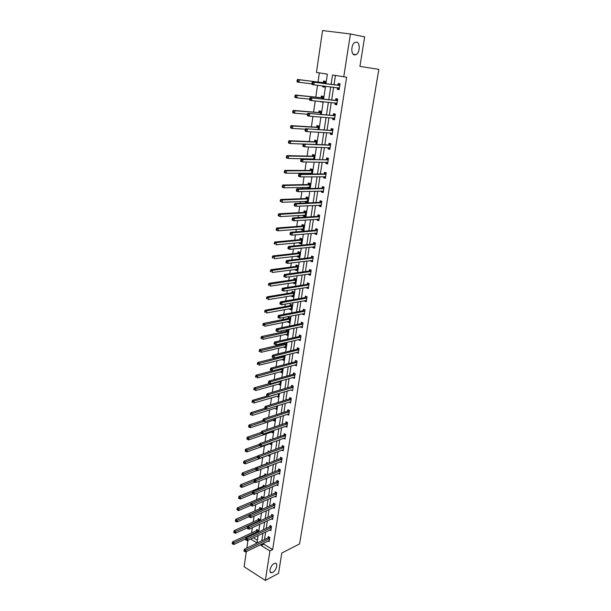 <?xml version="1.0" encoding="UTF-8"?>
<svg xmlns="http://www.w3.org/2000/svg" width="611" height="611" viewBox="0 0 611 611"><rect width="100%" height="100%" fill="white"/><g stroke="black" fill="none" stroke-linecap="round" stroke-linejoin="round"><path stroke-width="0.92" d="M354.533 54.937C350.729 54.631 351.027 44.259 354.93 42.411L356.564 42.106C360.383 42.541 359.978 52.859 356.106 54.639L354.533 54.937M272.712 572.37L271.559 572.721C268.321 573.126 270.497 565.244 274.102 563.579L275.202 563.243C278.456 562.83 276.309 570.659 272.712 572.37M325.923 83.699L327.359 74.168L316.445 72.411L322.57 30.55L350.424 33.979L364.66 36.881L359.925 66.385L378.835 69.379L299.581 543.927L281.801 553.031L278.532 573.362L265.342 580.45L244.11 566.748L246.325 551.603M246.844 548.021L247.974 540.315M319.362 72.877L318.01 82.057M317.529 85.296L315.788 97.157M315.223 100.96L313.58 112.103M312.939 116.457L311.404 126.905M310.678 131.793L309.242 141.553M308.448 146.968L307.104 156.065M306.707 158.761L306.646 159.188M306.233 161.984L304.988 170.423M304.584 173.157L304.461 174.013M304.041 176.854L302.896 184.652M302.491 187.417L302.3 188.7M301.872 191.571L300.818 198.728M300.406 201.531L300.154 203.226M299.726 206.136L298.764 212.674M298.351 215.507L298.038 217.615M297.603 220.556L296.732 226.49M296.312 229.346L295.938 231.852M295.503 234.83L294.716 240.161M294.288 243.056L293.86 245.95M293.417 248.96L292.722 253.71M292.287 256.628L291.806 259.912M291.355 262.951L290.744 267.129M290.309 270.077L289.767 273.736M289.316 276.806L288.789 280.418M288.346 283.397L287.75 287.422M287.3 290.515L286.849 293.578M286.406 296.587L285.757 300.979M285.299 304.102L284.925 306.623M284.482 309.647L283.779 314.398M283.313 317.552L283.023 319.538M282.572 322.593L281.824 327.687M281.35 330.872L281.136 332.331M280.686 335.416L279.884 340.854M279.41 344.062L279.265 345.009M278.815 348.117L277.959 353.891M277.486 357.122L277.417 357.572M276.959 360.704L276.057 366.799M275.118 373.176L274.171 379.591M273.3 385.526L272.307 392.262M271.498 397.769L270.459 404.81M269.711 409.897L268.626 417.244M267.939 421.918L266.808 429.564M266.182 433.833L265.014 441.768M264.441 445.64L263.234 453.858M262.722 457.334L261.5 465.605M260.958 469.279L259.812 477.076M259.209 481.17L258.14 488.456M257.475 492.955L256.475 499.729M255.749 504.633L254.833 510.903M254.046 516.203L253.198 521.977M252.358 527.667L251.579 532.96M253.351 537.764L257.414 540.254M257.781 532.387L258.086 530.333L256.643 529.462L256.475 530.592M259.469 521.122L259.728 519.388L258.27 518.533L258.102 519.671M261.172 509.765L261.378 508.352L259.919 507.504L259.744 508.65M262.89 498.293L263.051 497.217L261.577 496.376L261.401 497.537M264.616 486.73L264.731 485.982L263.249 485.157L263.074 486.325M265.25 478.734L265.77 479.024L265.854 478.489M266.365 475.053L264.937 473.838L264.762 475.022M266.526 467.117L267.481 467.629L267.618 466.689M268.13 463.275L266.64 462.42L266.465 463.612M267.839 455.416L269.199 456.134L269.405 454.783M269.55 451.521L268.359 450.903L268.191 452.025M269.52 443.807L270.94 444.541L271.2 442.769M270.887 439.683L270.093 439.278L269.978 440.004M271.215 432.099L272.689 432.84L273.018 430.64M272.208 427.731L271.788 427.876M274.438 419.78L272.926 420.284L274.454 421.032L274.851 418.398M274.706 408.324L276.241 409.126L276.699 406.04M276.5 396.272L278.043 397.104L278.57 393.568M278.318 384.105L279.853 384.976L280.457 380.981M280.151 371.824L281.686 372.733L282.358 368.273M281.999 359.436L283.535 360.383L284.023 355.503M283.863 346.926L285.406 347.919L286.131 343.092L285.222 342.718M284.466 342.893L284.336 343.733M285.742 334.309L287.292 335.34L288.018 330.467L286.414 329.825L286.215 331.139M287.644 321.562L287.575 322.005L289.194 322.639L289.927 317.728L288.308 317.094L288.109 318.423M289.561 308.708L289.484 309.204L291.111 309.823L291.852 304.858L290.225 304.247L290.026 305.584M291.5 295.724L291.416 296.282L293.043 296.885L293.799 291.875L292.157 291.279L291.959 292.631M293.448 282.618L293.356 283.237L295.006 283.825L295.762 278.769L294.112 278.188L293.906 279.555M295.426 269.39L295.319 270.07L296.977 270.642L297.74 265.541L296.083 264.975L295.877 266.35M297.412 256.04L297.305 256.78L298.97 257.33L299.741 252.183L298.069 251.633L297.863 253.023M299.428 242.552L299.306 243.361L300.979 243.896L301.758 238.695L300.077 238.168L299.871 239.573M301.452 228.942L301.322 229.812L303.01 230.332L303.797 225.077L302.109 224.565L301.895 225.986M303.507 215.194L303.362 216.134L305.065 216.63L305.859 211.33L304.156 210.841L303.942 212.269M305.576 201.317L305.424 202.325L307.134 202.806L307.936 197.452L306.226 196.979L306.004 198.422M309.273 188.532L310.037 183.43L308.311 182.979L308.089 184.438M308.173 188.555L307.501 188.379L307.661 187.302M311.45 173.998L312.152 169.278L310.419 168.842L310.197 170.316M309.777 173.15L309.647 173.998M313.649 159.311L314.298 154.98L312.549 154.568L312.328 156.057M311.908 158.86L311.847 159.272M315.872 144.471L316.46 140.545L314.696 140.148L314.474 141.653M318.117 129.486L318.644 125.965L316.865 125.591L316.643 127.111M320.385 114.341L320.844 111.233L319.057 110.889L318.835 112.416M320.462 101.479L322.218 102.098L322.28 101.663M322.677 99.035L323.074 96.362L321.271 96.034L321.042 97.584M322.784 85.937L322.646 86.815L324.456 87.129L324.601 86.159M324.991 83.577L325.327 81.332L323.509 81.026L323.28 82.592M263.96 543.011L263.792 544.157L272.636 549.564L346.636 77.215L332.521 75L331.101 84.349M335.416 75.466L334.003 84.715M333.614 87.258L331.674 99.967M331.277 102.556L329.367 115.067M328.962 117.694L327.076 130.021M326.671 132.679L324.815 144.815M324.403 147.518L322.577 159.463M322.157 162.205L320.363 173.967M319.935 176.739L318.171 188.325M317.735 191.136L315.994 202.539M315.559 205.388L313.848 216.615M313.405 219.494L311.717 230.553M311.266 233.463L309.601 244.354M309.158 247.302L307.516 258.025M307.058 261.004L305.447 271.567M304.988 274.568L303.4 284.97M302.934 288.002L301.368 298.252M300.902 301.315L299.359 311.404M298.886 314.489L297.366 324.433M296.893 327.549L295.396 337.333M294.914 340.48L293.44 350.118M292.959 353.288L291.508 362.781M291.019 365.981L289.591 375.33M289.095 378.553L287.689 387.764M287.193 391.009L285.803 400.083M285.306 403.352L283.939 412.28M283.435 415.579L282.091 424.378M281.587 427.692L280.266 436.361M279.754 439.699L278.448 448.23M277.936 451.59L276.646 459.999M276.134 463.382L274.866 471.661M274.347 475.068L273.102 483.217M272.575 486.646L271.353 494.673M270.826 498.118L269.611 506.03M269.084 509.49L267.893 517.288M267.366 520.763L266.19 528.439M265.655 531.937L264.502 539.498M268.122 540.987L269.161 541.613L269.818 537.397L268.336 536.504L268.16 537.642M269.795 529.981L270.864 530.615L271.528 526.361L270.039 525.483L269.856 526.629M271.467 518.876L272.582 519.526L273.247 515.233L271.75 514.363L271.574 515.524M273.163 507.672L274.316 508.329L274.988 503.999L273.476 503.143L273.3 504.312M274.866 496.369L276.065 497.041L276.737 492.672L275.225 491.824L275.042 493.008M276.584 484.966L277.829 485.653L278.509 481.239L276.982 480.406L276.798 481.598M278.318 473.464L279.609 474.159L280.296 469.706L278.761 468.889L278.578 470.088M280.059 461.855L281.404 462.558L282.099 458.074L280.556 457.265L280.365 458.479M281.816 450.139L283.214 450.865L283.916 446.336L282.358 445.541L282.175 446.763M283.58 438.324L285.039 439.057L285.749 434.49L284.184 433.703L283.993 434.94M285.36 426.394L286.887 427.142L287.598 422.529L286.024 421.766L285.833 423.011M287.17 414.35L288.743 415.121L289.469 410.47L287.88 409.714L287.689 410.974M289.041 402.183L290.622 402.993L291.348 398.296L289.759 397.555L289.561 398.823M290.935 389.894L292.516 390.742L293.249 386.007L291.653 385.281L291.455 386.564M292.852 377.499L294.433 378.392L295.174 373.604L293.563 372.901L293.356 374.192M294.777 364.988L296.366 365.92L297.106 361.093L295.487 360.398L295.289 361.697M296.725 352.356L298.313 353.334L299.062 348.461L297.435 347.781L297.229 349.095M298.687 339.609L300.276 340.625L301.04 335.706L299.398 335.042L299.191 336.371M300.673 326.74L302.262 327.802L303.033 322.837L301.376 322.188L301.17 323.525M302.674 313.749L302.605 314.214L304.27 314.848L305.042 309.838L303.377 309.212L303.171 310.564M304.698 300.635L304.614 301.162L306.294 301.781L307.073 296.725L305.393 296.114L305.187 297.473M306.737 287.391L306.646 287.987L308.334 288.591L309.128 283.481L307.432 282.885L307.226 284.26M308.799 274.026L308.7 274.683L310.396 275.263L311.198 270.108L309.494 269.527L309.281 270.925M310.884 260.523L310.77 261.248L312.481 261.814L313.283 256.605L311.572 256.047L311.358 257.452M312.985 246.897L312.863 247.684L314.581 248.234L315.391 242.979L313.672 242.437L313.451 243.858M315.108 233.135L314.971 233.99L316.704 234.525L317.521 229.209L315.788 228.69L315.566 230.126M317.246 219.234L317.101 220.166L318.843 220.678L319.675 215.316L317.934 214.812L317.705 216.256M319.408 205.204L319.255 206.197L321.012 206.694L321.852 201.279L320.088 200.79L319.866 202.256M321.6 191.029L321.432 192.098L323.196 192.572L324.044 187.103L322.272 186.638L322.043 188.112M323.807 176.716L323.624 177.854L325.403 178.313L326.259 172.783L324.479 172.34L324.25 173.829M326.03 162.259L325.846 163.473L327.633 163.908L328.497 158.325L326.702 157.905L326.473 159.41M328.283 147.648L328.084 148.947L329.887 149.359L330.757 143.722L328.955 143.318L328.718 144.838M330.559 132.9L330.345 134.275L332.163 134.664L333.041 128.967L331.223 128.593L330.986 130.128M332.858 117.999L332.628 119.451L334.461 119.817L335.347 114.066L333.514 113.707L333.278 115.258M335.179 102.946L334.943 104.473L336.783 104.825L337.677 99.013L335.836 98.676L335.592 100.242M337.516 87.77L337.272 89.351L339.128 89.672L340.037 83.806L338.173 83.493L337.929 85.074M350.424 33.979L343.756 76.818M272.636 549.564L269.94 550.916L265.342 580.45M261.264 544.332L261.088 545.47L269.94 550.916M330.711 86.907L328.779 99.669M328.382 102.266L326.473 114.837M326.075 117.472L324.197 129.845M323.792 132.518L321.936 144.708M321.523 147.419L319.706 159.41M319.286 162.167L317.491 173.975M317.071 176.762L315.307 188.394M314.879 191.212L313.137 202.661M312.702 205.517L310.991 216.798M310.556 219.685L308.868 230.79M308.425 233.715L306.768 244.644M306.317 247.6L304.683 258.369M304.225 261.355L302.621 271.956M302.162 274.973L300.574 285.413M300.116 288.461L298.55 298.741M298.084 301.819L296.549 311.946M296.075 315.047L294.563 325.021M294.09 328.145L292.593 337.967M292.111 341.129L290.645 350.798M290.164 353.983L288.72 363.507M288.232 366.715L286.803 376.101M286.315 379.332L284.909 388.573M284.413 391.834L283.038 400.931M282.534 404.215L281.175 413.181M280.67 416.488L279.334 425.309M278.83 428.639L277.509 437.339M276.997 440.684L275.698 449.245M275.187 452.621L273.904 461.053M273.392 464.444L272.132 472.754M271.612 476.168L270.368 484.347M269.848 487.784L268.626 495.842M268.099 499.294L266.892 507.229M266.365 510.704L265.182 518.518M264.647 522.008L263.478 529.714M262.951 533.22L261.798 540.804M250.64 539.047L257.01 542.965L258.125 535.503M258.652 531.975L259.82 524.238M260.347 520.725L261.523 512.866M262.05 509.375L263.242 501.394M263.769 497.919L264.983 489.816M265.502 486.364L266.732 478.138M267.251 474.701L268.504 466.346M269.016 462.939L270.291 454.454M270.795 451.063L272.094 442.448M272.598 439.08L273.911 430.335M274.408 426.982L275.744 418.1M276.241 414.777L277.593 405.757M278.089 402.458L279.464 393.301M279.96 390.024L281.35 380.729M281.839 377.476L283.26 368.036M283.741 364.805L285.184 355.22M285.658 352.012L287.124 342.282M287.598 339.105L289.079 329.214M289.553 326.068L291.057 316.032M291.531 312.908L293.059 302.712M293.524 299.619L295.075 289.27M295.541 286.2L297.114 275.691M297.572 272.651L299.169 261.982M299.627 258.972L301.254 248.135M301.697 245.156L303.346 234.15M303.789 231.21L305.469 220.029M305.905 217.119L307.608 205.762M308.043 202.883L309.769 191.35M310.197 188.509L311.954 176.8M312.374 173.99L314.161 162.098M314.573 159.326L316.391 147.243M316.804 144.509L318.644 132.236M319.049 129.54L320.92 117.075M321.317 114.417L323.219 101.754M323.609 99.135L325.541 86.273M263.792 544.157L261.088 545.47M266.289 409.118L252.328 413.487L252.045 415.465L274.698 408.385M288.759 413.838L287.17 414.365M278.547 393.705L254.077 401.076L253.794 403.069L276.485 396.379M290.821 401.725L289.034 402.244M280.037 383.769L278.295 384.266M267.305 395.172L266.656 394.866L266.541 395.684L267.19 395.989L267.305 395.172L268.649 394.569L292.753 387.473L291.149 386.748L267.03 393.805L268.649 394.569L268.351 396.6L290.92 390.017M281.862 371.572L280.113 372.038M294.617 377.17L292.822 377.674M283.71 359.26L281.954 359.703M296.541 364.744L294.746 365.218M285.566 346.834L283.81 347.254M298.489 352.196L296.679 352.646M287.445 334.301L285.688 334.683M300.444 339.54L298.634 339.96M289.339 321.646L287.575 322.005M302.422 326.763L300.612 327.145M291.248 308.876L289.484 309.204M304.423 313.855L302.605 314.214M293.181 295.984L291.416 296.282M306.439 300.833L304.614 301.162M295.128 282.969L293.356 283.237M308.471 287.689L306.646 287.987M297.099 269.833L295.319 270.07M310.525 274.423L308.7 274.683M299.085 256.574L297.305 256.78M312.603 261.019L310.77 261.248M301.086 243.186L299.306 243.361M314.696 247.493L312.863 247.684M303.109 229.667L301.322 229.812M316.811 233.83L314.971 233.99M305.156 216.027L303.362 216.134M318.942 220.036L317.101 220.166M307.218 202.249L305.424 202.325M321.103 206.113L319.255 206.197M309.303 188.333L307.501 188.379M323.28 192.045L321.432 192.098M325.48 177.839L323.624 177.854M327.695 163.496L325.846 163.473M329.94 149.008L328.084 148.947M332.208 134.374L330.345 134.275M334.492 119.588L332.628 119.451M322.241 101.945L320.424 101.762M336.806 104.657L334.943 104.473M324.472 87.037L322.646 86.815M339.143 89.573L337.272 89.351M269.344 538.765L267.87 537.871L244.431 549.19L245.928 550.121L269.642 538.535M244.652 550.748L244.056 550.374L243.949 551.091L244.545 551.466L244.652 550.748L245.928 550.121L245.66 551.932L269.336 540.483M267.87 537.871L268.97 536.886M244.431 549.19L244.056 550.374M244.545 551.466L245.66 551.932M257.284 529.852L256.177 530.814L232.654 541.789L234.112 542.705L233.86 544.493L245.752 538.894M257.918 531.463L232.852 543.316L232.264 542.95L232.165 543.668L232.745 544.034L232.852 543.316M233.86 544.493L232.745 544.034M232.264 542.95L232.654 541.789M271.055 527.736L269.566 526.858L246.08 537.879L247.577 538.803L271.345 527.514M246.302 539.429L245.698 539.055L245.599 539.78L246.195 540.155L246.302 539.429L247.577 538.803L247.31 540.628L271.047 529.47M269.566 526.858L270.688 525.865M246.08 537.879L245.698 539.055M246.195 540.155L247.31 540.628M272.773 516.616L271.276 515.745L247.738 526.468L249.25 527.385L273.071 516.387M247.967 528.003L247.363 527.637L247.256 528.37L247.86 528.736L247.967 528.003L249.25 527.385L248.975 529.218L272.766 518.365M271.276 515.745L272.414 514.752M247.738 526.468L247.363 527.637M247.86 528.736L248.975 529.218M258.927 518.922L257.804 519.892L234.227 530.577L235.693 531.478L235.441 533.288L247.333 527.843M259.56 520.534L234.425 532.089L233.837 531.73L233.738 532.448L234.326 532.815L234.425 532.089M235.441 533.288L234.326 532.815M233.837 531.73L234.227 530.577M260.591 507.894L259.446 508.871L235.815 519.266L237.289 520.152L237.03 521.977L248.952 516.685M261.21 509.505L236.014 520.763L235.426 520.412L235.327 521.137L235.915 521.496L236.014 520.763M237.03 521.977L235.915 521.496M235.426 520.412L235.815 519.266M274.507 505.389L273.002 504.533L249.41 514.958L250.93 515.86L274.805 505.167M249.647 516.478L249.036 516.119L248.929 516.86L249.532 517.219L249.647 516.478L250.93 515.86L250.663 517.708L274.499 507.168M273.002 504.533L274.163 503.533M249.41 514.958L249.036 516.119M249.532 517.219L250.663 517.708M276.264 494.07L274.744 493.222L251.098 503.342L252.633 504.228L276.554 493.848M251.335 504.846L250.724 504.487L250.617 505.236L251.228 505.595L251.335 504.846L252.633 504.228L252.358 506.099L276.248 495.865M274.744 493.222L275.928 492.214M251.098 503.342L250.724 504.487M251.228 505.595L252.358 506.099M278.028 482.644L276.5 481.812L252.809 491.618L254.344 492.489L278.326 482.43M253.046 493.108L252.435 492.756L252.32 493.512L252.939 493.864L253.046 493.108L254.344 492.489L254.069 494.375L278.013 484.462M276.5 481.812L277.707 480.804M252.809 491.618L252.435 492.756M252.939 493.864L254.069 494.375M262.264 496.774L261.103 497.751L237.412 507.848L238.901 508.726L238.641 510.567L250.793 505.335M251.037 503.533L237.626 509.337L237.03 508.986L236.923 509.719L237.519 510.07L237.626 509.337M238.641 510.567L237.519 510.07M237.03 508.986L237.412 507.848M263.96 485.554L262.776 486.539L239.031 496.331L240.528 497.201L240.26 499.057L252.847 493.81M252.618 492.191L239.245 497.805L238.649 497.461L238.542 498.202L239.138 498.553L239.245 497.805M240.26 499.057L239.138 498.553M238.649 497.461L239.031 496.331M265.663 474.235L264.464 475.228L240.665 484.714L242.162 485.562L241.903 487.433L254.978 482.171M254.207 480.742L240.879 486.173L240.276 485.829L240.169 486.577L240.772 486.921L240.879 486.173M241.903 487.433L240.772 486.921M240.276 485.829L240.665 484.714M267.389 462.817L266.159 463.818L242.307 472.983L243.82 473.823L243.552 475.717L257.155 470.432M255.856 469.179L242.529 474.434L241.925 474.098L241.819 474.854L242.422 475.19L242.529 474.434M243.552 475.717L242.422 475.19M241.925 474.098L242.307 472.983M257.957 455.974L243.965 461.152L245.492 461.977L245.217 463.886L269.382 454.935M269.123 451.3L268.321 451.98M257.559 457.494L244.194 462.58L243.583 462.252L243.476 463.016L244.087 463.344L244.194 462.58M245.217 463.886L244.087 463.344M243.583 462.252L243.965 461.152M259.576 444.258L245.645 449.207L247.172 450.024L246.905 451.941L271.116 443.326M259.499 445.618L245.874 450.628L245.263 450.299L245.148 451.071L245.767 451.399L245.874 450.628M246.905 451.941L245.767 451.399M245.263 450.299L245.645 449.207M261.569 431.343L263.158 432.145L287.101 423.973L285.536 423.209L261.569 431.343L261.08 433.23L261.722 433.55L261.836 432.764L261.195 432.435L247.333 437.155L248.876 437.957L248.601 439.897L272.873 431.618M261.836 432.764L263.158 432.145L262.867 434.123L261.722 433.55L247.57 438.561L246.951 438.24L246.844 439.011L247.455 439.332L247.57 438.561M248.601 439.897L247.455 439.332M246.951 438.24L247.333 437.155M262.936 420.46L249.044 424.989L250.594 425.775L250.319 427.738L274.645 419.803M263.983 421.391L249.28 426.379L248.662 426.066L248.547 426.845L249.166 427.165L249.28 426.379M250.319 427.738L249.166 427.165M248.662 426.066L249.044 424.989M264.769 408.362L250.762 412.715L252.328 413.487L251.006 414.082L250.38 413.777L250.273 414.563L250.892 414.877L251.006 414.082M250.892 414.877L250.273 414.563M250.38 413.777L250.762 412.715M267.099 396.004L252.503 400.32L254.077 401.076L252.748 401.679L252.122 401.374L252.007 402.175L252.633 402.473L252.748 401.679M252.633 402.473L252.007 402.175M252.122 401.374L252.503 400.32M269.527 383.54L254.26 387.809L255.841 388.55L255.558 390.566L280.044 383.708M280.373 381.547L254.512 389.154L253.878 388.856L253.764 389.658L254.397 389.955L254.512 389.154M254.397 389.955L253.764 389.658M253.878 388.856L254.26 387.809M272.032 370.953L256.032 375.185L257.621 375.91L257.338 377.942L281.877 371.457M282.206 369.281L256.284 376.506L255.65 376.216L255.535 377.033L256.169 377.323L256.284 376.506M256.169 377.323L255.535 377.033M255.65 376.216L256.032 375.185M283.122 355.724L282.167 356.396L257.819 362.438L259.423 363.148L259.133 365.202L283.733 359.1M284.062 356.893L258.079 363.744L257.437 363.461L257.323 364.278L257.964 364.568L258.079 363.744M257.964 364.568L257.323 364.278M257.437 363.461L257.819 362.438M285.528 342.847L284.039 343.901L259.629 349.568L261.241 350.263L260.943 352.333L285.597 346.62M285.933 344.398L284.039 343.901L285.627 344.573L259.889 350.859L259.247 350.577L259.125 351.409L259.774 351.692L259.889 350.859M259.774 351.692L259.125 351.409M259.247 350.577L259.629 349.568M287.445 330.238L285.925 331.299L261.447 336.577L263.074 337.257L262.776 339.349L287.483 334.026M287.819 331.781L285.925 331.299L287.514 331.956L261.714 337.852L261.065 337.578L260.95 338.418L261.6 338.685L261.714 337.852M261.6 338.685L260.95 338.418M261.065 337.578L261.447 336.577M289.377 317.506L287.804 318.583L263.288 323.463L264.922 324.12L264.624 326.236L289.393 321.317M289.729 319.049L263.562 324.716L262.913 324.449L262.791 325.296L263.44 325.564L263.562 324.716M263.44 325.564L262.791 325.296M262.913 324.449L263.288 323.463M291.325 304.66L289.759 305.737L265.151 310.22L266.793 310.862L266.488 312.992L291.31 308.486M291.653 306.203L264.769 311.198L264.647 312.045L265.304 312.305L265.426 311.45M265.304 312.305L264.647 312.045M264.769 311.198L265.151 310.22M293.227 295.671L292.829 295.503M293.295 291.691L291.646 292.791L267.022 296.847L268.68 297.473L268.374 299.627L293.249 295.533M293.593 293.227L266.648 297.809L266.526 298.672L267.183 298.924L267.305 298.061M267.183 298.924L266.526 298.672M266.648 297.809L267.022 296.847M295.182 282.649L294.693 282.435M295.289 278.608L293.601 279.708L268.924 283.344L270.581 283.955L270.276 286.131L295.205 282.465M295.556 280.136L268.542 284.298L268.42 285.169L269.084 285.413L269.207 284.543M269.084 285.413L268.42 285.169M268.542 284.298L268.924 283.344M279.807 471.119L278.28 470.302L254.527 479.78L256.078 480.643L280.105 470.913M254.772 481.262L254.153 480.918L254.039 481.674L254.657 482.026L254.772 481.262L256.078 480.643L255.795 482.553L279.792 472.96M278.28 470.302L279.502 469.286M254.527 479.78L254.153 480.918M254.657 482.026L255.795 482.553M281.61 459.495L280.067 458.685L256.261 467.843L257.819 468.69L281.908 459.289M256.513 469.301L255.887 468.965L255.78 469.737L256.399 470.073L256.513 469.301L257.819 468.69L257.544 470.615L281.587 461.351M280.067 458.685L281.312 457.662M256.261 467.843L255.887 468.965M256.399 470.073L257.544 470.615M283.428 447.764L281.87 446.969L258.018 455.791L259.583 456.623L283.725 447.558M258.27 457.234L257.643 456.898L257.529 457.677L258.155 458.013L258.27 457.234L259.583 456.623L259.301 458.563L283.405 449.643M281.87 446.969L283.137 445.938M258.018 455.791L257.643 456.898M258.155 458.013L259.301 458.563M285.253 435.926L283.695 435.139L259.79 443.624L261.363 444.441L285.558 435.719M260.042 445.052L259.415 444.724L259.301 445.511L259.927 445.839L260.042 445.052L261.363 444.441L261.08 446.404L285.23 437.827M283.695 435.139L284.986 434.108M259.79 443.624L259.415 444.724M259.927 445.839L261.08 446.404M287.078 425.898L262.867 434.123M285.536 423.209L286.849 422.17M288.972 411.921L287.384 411.165L263.372 418.947L264.975 419.742L289.27 411.722M263.639 420.353L264.975 419.742L264.678 421.735L262.883 420.834L263.524 421.147L263.639 420.353L263.005 420.032L262.883 420.834M288.942 413.868L264.678 421.735L263.524 421.147M287.384 411.165L288.728 410.118M263.372 418.947L263.005 420.032M290.851 399.754L289.263 399.014L265.197 406.437L266.801 407.209L291.157 399.563M265.464 407.82L266.801 407.209L266.511 409.225L264.708 408.316L265.35 408.629L265.464 407.82L264.823 407.514L264.708 408.316M290.744 401.702L266.511 409.225L265.35 408.629M289.263 399.014L290.63 397.96M265.197 406.437L264.823 407.514M291.149 386.748L292.547 385.686M267.19 395.989L266.541 395.684M267.03 393.805L266.656 394.866M294.67 375.085L293.059 374.375L268.886 381.058L270.513 381.799L294.976 374.902M269.168 382.402L270.513 381.799L270.215 383.853L268.397 382.929L269.046 383.227L269.168 382.402L268.512 382.104L268.397 382.929M294.632 377.102L270.215 383.853L269.046 383.227M293.059 374.375L294.487 373.306M268.886 381.058L268.512 382.104M296.602 362.575L294.983 361.88L270.757 368.181L272.399 368.907L296.908 362.392M271.04 369.51L272.399 368.907L272.094 370.984L270.268 370.052L270.925 370.342L271.04 369.51L270.39 369.22L270.268 370.052M296.564 364.614L272.094 370.984L270.925 370.342M294.983 361.88L296.442 360.803M270.757 368.181L270.39 369.22M296.923 349.271L298.565 349.95L296.923 349.271L272.651 355.182L274.301 355.892L298.863 349.775M272.941 356.496L274.301 355.892L273.995 357.985L272.155 357.053L272.819 357.336L272.941 356.496L272.277 356.213L272.155 357.053M298.512 352.02L273.995 357.985L272.819 357.336M296.931 349.271L298.42 348.186M272.651 355.182L272.277 356.213M300.742 337.104L299.1 336.44L300.543 337.203L298.901 336.539L274.56 342.061L276.218 342.756L300.833 337.035M274.851 343.351L276.218 342.756L275.912 344.864L274.064 343.924L274.729 344.199L274.851 343.351L274.186 343.077L274.064 343.924M300.482 339.296L275.912 344.864L274.729 344.199M299.1 336.44L300.413 335.454M274.56 342.061L274.186 343.077M302.514 324.342L300.864 323.7L276.485 328.802L278.158 329.482L302.827 324.174M276.783 330.085L278.158 329.482L277.845 331.62L276.172 330.941L276.661 330.941L276.783 330.085L276.119 329.81L275.989 330.666M302.468 326.465L277.845 331.62L276.661 330.941M300.864 323.7L302.43 322.6M276.485 328.802L276.119 329.81M304.522 311.358L302.857 310.732L278.433 315.421L280.113 316.086L304.836 311.198M278.738 316.681L280.113 316.086L279.8 318.239L278.12 317.575L278.608 317.544L278.738 316.681L278.066 316.422L277.936 317.285M304.477 313.504L279.8 318.239L278.608 317.544M302.857 310.732L304.469 309.624M278.433 315.421L278.066 316.422M306.073 300.391L306.478 300.559M306.554 298.252L304.881 297.633L280.396 301.91L282.091 302.552L306.859 298.092M280.709 303.148L282.091 302.552L281.77 304.729L280.082 304.087L280.709 303.148L280.029 302.896L279.899 303.766M306.501 300.421L281.77 304.729L280.579 304.018M304.881 297.633L306.523 296.518M280.396 301.91L280.029 302.896M308.02 287.185L308.517 287.399M308.601 285.016L306.913 284.421L282.381 288.262L284.084 288.888L308.914 284.856M282.694 289.484L284.084 288.888L283.764 291.088L282.061 290.462L282.694 289.484L282.015 289.232L281.885 290.11M308.547 287.208L283.764 291.088L282.565 290.362M306.913 284.421L308.601 283.298M282.381 288.262L282.015 289.232M309.991 273.858L310.571 274.118M310.671 271.658L308.967 271.078L284.382 274.484L286.101 275.087L310.976 271.498M284.703 275.683L286.101 275.087L285.78 277.31L284.062 276.699L284.703 275.683L284.016 275.439L283.894 276.325M310.609 273.873L285.78 277.31L284.573 276.569M308.967 271.078L310.709 269.94M284.382 274.484L284.016 275.439M311.977 260.393L312.649 260.706M312.756 258.163L311.045 257.605L286.406 260.561L288.14 261.149L313.069 258.018M286.735 261.737L288.14 261.149L287.812 263.387L286.085 262.799L286.735 261.737L286.047 261.508L285.917 262.402M312.695 260.416L287.812 263.387L286.605 262.638M311.045 257.605L312.832 256.46M286.406 260.561L286.047 261.508M313.985 246.791L314.749 247.165M314.864 244.545L313.137 244.003L288.453 246.5L290.194 247.065L315.177 244.4M288.789 247.661L290.194 247.065L289.866 249.334L288.125 248.761L288.789 247.661L288.087 247.432L287.957 248.341M314.802 246.821L289.866 249.334L288.652 248.562M313.137 244.003L314.978 242.85M288.453 246.5L288.087 247.432M316.009 233.058L316.865 233.494M316.987 230.79L315.261 230.263L290.523 232.302L292.272 232.844L317.3 230.645M290.859 233.433L292.272 232.844L291.936 235.136L290.187 234.586L290.859 233.433L290.156 233.219L290.026 234.135M316.926 233.089L291.936 235.136L290.721 234.349M315.261 230.263L317.147 229.102M290.523 232.302L290.156 233.219M297.145 269.504L296.572 269.237M297.305 265.388L295.564 266.503L270.833 269.711L272.506 270.299L272.2 272.498L297.183 269.268M297.534 266.915L270.452 270.65L270.329 271.528L271.001 271.765L271.124 270.887M271.001 271.765L270.329 271.528M270.452 270.65L270.833 269.711M299.138 256.23L298.474 255.917M299.344 252.053L297.549 253.168L272.766 255.94L274.454 256.513L274.14 258.728L299.176 255.948M299.535 253.573L274.454 256.513L272.391 256.864L272.262 257.758L272.941 257.987L273.064 257.094M272.941 257.987L272.262 257.758M272.391 256.864L272.766 255.94M301.139 242.834L300.391 242.46M301.399 238.58L299.558 239.711L274.721 242.032L276.416 242.59L276.103 244.828L301.192 242.498M301.551 240.1L276.416 242.59L274.339 242.949L274.217 243.842L274.897 244.064L275.019 243.17M274.897 244.064L274.217 243.842M274.339 242.949L274.721 242.032M303.163 229.308L302.33 228.873M303.476 224.985L301.582 226.123L276.691 227.995L278.395 228.522L278.081 230.79L303.224 228.919M303.591 226.498L278.395 228.522L276.309 228.888L276.187 229.797L276.867 230.011L276.997 229.102M276.867 230.011L278.081 230.79L276.371 230.255L276.187 229.797M276.309 228.888L276.691 227.995M318.064 219.181L319.003 219.685M319.141 216.897L317.392 216.393L292.608 217.951L294.372 218.478L319.454 216.76M292.952 219.066L294.372 218.478L294.036 220.792L292.272 220.266L292.952 219.066L292.241 218.86L292.111 219.784M319.072 219.234L294.036 220.792L292.814 219.991M317.392 216.393L319.347 215.217M292.608 217.951L292.241 218.86M320.126 205.166L321.157 205.747M321.31 202.875L319.553 202.386L294.716 203.463L296.495 203.967L321.623 202.737M295.067 204.555L296.495 203.967L296.152 206.304L294.372 205.792L295.067 204.555L294.349 204.349L294.219 205.288M321.233 205.235L296.152 206.304L294.93 205.487M319.553 202.386L321.562 201.202M294.716 203.463L294.349 204.349M322.218 191.014L323.334 191.671M323.502 188.707L321.73 188.241L296.839 188.822L298.634 189.311L323.815 188.578M297.198 189.891L298.634 189.311L298.29 191.671L296.503 191.182L296.343 190.64L297.061 190.838L297.198 189.891L296.48 189.693L296.343 190.64M323.425 191.098L298.29 191.671L297.061 190.838M321.73 188.241L323.784 187.058M296.839 188.822L296.48 189.693M324.334 176.709L325.541 177.45M325.716 174.402L323.929 173.952L298.993 174.036L300.795 174.494L326.03 174.28M299.359 175.074L300.795 174.494L300.452 176.877L298.649 176.411L298.496 175.846L299.214 176.029L299.359 175.074L298.634 174.891L298.496 175.846M325.632 176.823L300.452 176.877L299.214 176.029M323.929 173.952L325.991 172.798M298.993 174.036L298.634 174.891M326.465 162.259L327.763 163.091M327.947 159.952L301.17 159.089L302.987 159.532L328.267 159.83M301.536 160.105L302.987 159.532L302.628 161.938L300.818 161.495L300.665 160.892L301.391 161.075L301.536 160.105L300.811 159.929L300.665 160.892M327.87 162.404L302.628 161.938L301.391 161.075M326.152 159.524L328.214 158.402M301.17 159.089L300.811 159.929M328.619 147.663L330.009 148.588M316.231 142.05L290.721 141.11L290.385 143.516L330.52 145.242M303.736 144.983L305.195 144.41L304.836 146.846L303.01 146.419L302.865 145.792L303.598 145.96L303.736 144.983L303.003 144.815L302.865 145.792M330.123 147.839L304.836 146.846L303.598 145.96M303.003 144.815L303.362 143.99L328.397 144.952L330.467 143.852M330.795 132.915L332.269 133.946M332.491 130.617L305.584 128.738L332.804 130.51M305.966 129.7L307.425 129.127L307.066 131.586L305.225 131.189L305.08 130.525L305.821 130.685L305.966 129.7L305.225 129.54L305.08 130.525M332.399 133.129L307.066 131.586L305.821 130.685M330.666 130.235L332.743 129.158M305.584 128.738L305.225 129.54M332.995 118.007L334.561 119.145M334.79 115.723L307.822 113.318L335.111 115.624M308.211 114.257L309.678 113.692L309.319 116.174L307.463 115.8L307.325 115.105L308.066 115.25L308.211 114.257L307.47 114.112L307.325 115.105M334.698 118.267L309.319 116.174L308.066 115.25M332.957 115.364L335.034 114.318M307.822 113.318L307.47 114.112M305.21 215.652L304.286 215.148M305.584 211.253L303.629 212.407L278.677 213.804L280.403 214.324L280.075 216.607L305.279 215.202M305.645 212.765L280.403 214.324L278.303 214.69L278.173 215.607L278.86 215.813L278.99 214.896M278.86 215.813L280.075 216.607L278.173 215.607M278.303 214.69L278.677 213.804M307.272 201.867L306.264 201.286M307.707 197.384L305.691 198.552L280.686 199.484L282.419 199.973L282.099 202.279L307.348 201.363M307.723 198.896L282.419 199.973L280.312 200.355L280.182 201.271L280.877 201.47L281.007 200.545M280.877 201.47L282.099 202.279L280.182 201.271M280.312 200.355L280.686 199.484M309.922 183.399L307.776 184.56L282.717 185.011L284.466 185.477L284.138 187.814L309.441 187.378M309.357 187.944L308.265 187.287M309.815 184.889L284.466 185.477L282.343 185.866L282.213 186.798L282.916 186.989L283.046 186.057M282.916 186.989L284.138 187.814L282.397 187.34L282.213 186.798M282.343 185.866L282.717 185.011M312.152 169.308L309.884 170.438L284.772 170.393L286.528 170.843L286.2 173.196L311.557 173.264M311.465 173.891L310.281 173.15M311.938 170.752L286.528 170.843L284.398 171.233L284.268 172.172L284.97 172.355L285.1 171.408M284.97 172.355L286.2 173.196L284.443 172.745L284.268 172.172M284.398 171.233L284.772 170.393M314.283 155.072L312.007 156.172L286.842 155.622L288.613 156.049L288.277 158.432L313.695 159.013M312.32 158.868L312.908 159.295M314.069 156.469L288.613 156.049L286.475 156.447L286.338 157.401L287.048 157.569L287.178 156.622M287.048 157.569L288.277 158.432L286.513 157.997L286.338 157.401M286.475 156.447L286.842 155.622M316.437 140.698L314.153 141.767L288.942 140.706L290.721 141.11L288.568 141.515L288.43 142.478L289.14 142.638L289.278 141.676M289.14 142.638L290.385 143.516L288.598 143.104L288.43 142.478M288.568 141.515L288.942 140.706M318.606 126.179L316.322 127.21L291.05 125.629L292.852 126.011L292.509 128.44L305.378 129.204M318.415 127.485L292.852 126.011L290.683 126.424L290.546 127.394L291.264 127.546L291.401 126.576M291.264 127.546L292.509 128.44L290.714 128.058L290.546 127.394M290.683 126.424L291.05 125.629M320.806 111.515L318.514 112.516L293.188 110.4L294.998 110.759L294.655 113.218L307.448 114.242M320.615 112.768L294.998 110.759L292.822 111.179L292.684 112.157L293.402 112.302L293.547 111.324M293.402 112.302L294.655 113.218L292.845 112.852L292.684 112.157M292.822 111.179L293.188 110.4M335.218 102.946L336.875 104.198M337.119 100.678L310.09 97.737L337.44 100.578M335.271 100.341L337.341 100.632L335.5 100.296L337.356 99.326M310.487 98.654L311.961 98.081L311.595 100.594L309.724 100.25L309.586 99.517L310.335 99.654L310.487 98.654L309.739 98.516L309.586 99.517M337.02 103.259L311.595 100.594L310.335 99.654M310.09 97.737L309.739 98.516M323.02 96.706L320.722 97.676L295.35 95.011L297.175 95.347L296.824 97.829L309.647 99.127M322.845 97.913L297.175 95.347L294.983 95.774L294.846 96.767L295.571 96.897L295.709 95.904M295.571 96.897L296.824 97.829L295.006 97.485L294.846 96.767M294.983 95.774L295.35 95.011M337.463 87.724L339.212 89.099M339.472 85.479L312.381 81.996L339.792 85.387M312.779 82.882L314.26 82.317L313.894 84.853L312.015 84.524L311.877 83.768L312.633 83.898L312.779 82.882L312.03 82.752L311.877 83.768M339.372 88.091L313.894 84.853L312.633 83.898M337.608 85.166L339.701 84.188M312.381 81.996L312.03 82.752M325.266 81.744L322.959 82.684L297.534 79.461L299.367 79.774L299.016 82.279L311.9 83.867M324.54 86.571L323.799 86.059M325.09 82.897L299.367 79.774L297.167 80.201L297.022 81.21L297.756 81.332L297.901 80.331M297.756 81.332L299.016 82.279L297.183 81.966L297.022 81.21M297.167 80.201L297.534 79.461M269.558 538.619L268.076 537.726M256.391 530.669L257.834 531.547M256.177 530.814L257.628 531.692M271.261 527.591L269.772 526.713M272.98 516.471L271.483 515.6M258.018 519.747L259.469 520.61M257.804 519.892L259.263 520.755M259.66 508.726L261.126 509.582M259.446 508.871L260.912 509.719M274.721 505.251L273.216 504.388M276.47 493.932L274.958 493.085M278.242 482.507L276.714 481.674M261.317 497.614L262.677 498.385M261.103 497.751L262.417 498.5M262.99 486.402L264.021 486.975M262.776 486.539L263.753 487.089M264.678 475.091L265.35 475.465M264.464 475.228L265.082 475.564M279.471 381.256L280.281 381.615M279.181 381.333L280.067 381.73M280.678 368.716L282.122 369.35M280.388 368.792L281.9 369.456M282.389 356.282L283.97 356.961M282.167 356.396L283.756 357.068M284.245 343.802L285.841 344.467M286.124 331.2L287.735 331.849M288.025 318.484L289.637 319.118M287.804 318.583L289.423 319.217M289.935 305.653L291.562 306.264M289.721 305.744L291.34 306.363M291.867 292.692L293.501 293.295M291.646 292.791L293.288 293.387M293.815 279.617L295.464 280.197M293.601 279.708L295.243 280.289M280.021 470.989L278.486 470.165M281.824 459.357L280.281 458.555M283.634 447.634L282.083 446.84M285.467 435.796L283.909 435.017M287.315 423.851L285.749 423.079M289.186 411.799L287.605 411.043M291.065 399.632L289.477 398.891M292.967 387.359L291.363 386.633M294.884 374.971L293.272 374.26M296.816 362.46L295.197 361.765M298.771 349.843L297.137 349.164M302.735 324.242L301.078 323.593M304.744 311.259L303.079 310.625M306.775 298.153L305.095 297.542M308.822 284.925L307.134 284.329M310.884 271.567L309.189 270.986M312.977 258.079L311.266 257.514M315.085 244.461L313.359 243.911M317.208 230.706L315.482 230.179M295.785 266.411L297.442 266.976M295.564 266.503L297.221 267.068M297.771 253.084L299.443 253.634M297.549 253.168L299.222 253.718M299.78 239.627L301.46 240.161M299.558 239.711L301.238 240.245M301.803 226.047L303.499 226.559M301.582 226.123L303.27 226.635M319.362 216.821L317.613 216.317M321.531 202.799L319.774 202.31M323.723 188.639L321.951 188.173M325.938 174.334L324.158 173.891M328.176 159.883L326.381 159.463M330.207 145.357L328.397 144.952M330.429 145.296L328.626 144.891M332.323 133.068L331.88 132.977M332.712 130.555L330.895 130.174M334.622 118.206L334.049 118.091M335.019 115.67L333.186 115.311M303.85 212.33L305.553 212.819M303.629 212.407L305.332 212.895M305.912 198.476L307.631 198.949M305.691 198.552L307.402 199.026M307.997 184.491L309.724 184.95M307.776 184.56L309.502 185.018M310.105 170.37L311.839 170.805M309.884 170.438L311.618 170.874M312.229 156.111L313.978 156.523M312.007 156.172L313.756 156.584M314.382 141.706L316.139 142.096M314.153 141.767L315.918 142.157M318.293 127.546L316.521 127.172L318.323 127.531M316.322 127.21L318.094 127.584M318.736 112.47L320.523 112.821M318.514 112.516L320.294 112.867M336.951 103.19L336.119 103.038M320.951 97.63L322.745 97.959M320.722 97.676L322.524 98.004M339.296 88.022L337.852 87.778M339.693 85.433L337.837 85.12M323.188 82.638L324.999 82.943M322.959 82.684L324.769 82.989M271.559 572.721L270.161 571.835M356.106 54.639L353.25 54.234M287.834 318.575L289.454 319.209M289.759 305.737L291.386 306.355M291.707 292.776L293.341 293.372M293.662 279.693L295.312 280.273M302.552 324.334L300.895 323.693M304.568 311.35L302.903 310.716M306.607 298.237L304.935 297.626M308.67 285.001L306.982 284.405M310.747 271.635L309.051 271.055M312.847 258.14L311.136 257.582M314.963 244.522L313.244 243.972M317.101 230.759L315.375 230.24M295.648 266.48L297.305 267.045M297.641 253.153L299.314 253.695M299.657 239.688L301.338 240.215M301.697 226.101L303.392 226.612M319.263 216.867L317.521 216.363M321.447 202.837L319.69 202.356M323.647 188.677L321.882 188.203M325.877 174.364L324.097 173.921M328.122 159.914L326.327 159.486M330.391 145.319L328.588 144.914M332.682 130.571L330.864 130.189M334.996 115.678L333.163 115.319M303.751 212.376L305.454 212.865M305.828 198.522L307.547 198.995M307.929 184.53L309.655 184.98M310.044 170.4L311.778 170.836M312.183 156.133L313.932 156.546M314.337 141.729L316.101 142.119M318.721 112.477L320.508 112.829M320.943 97.63L322.738 97.959"/></g></svg>
